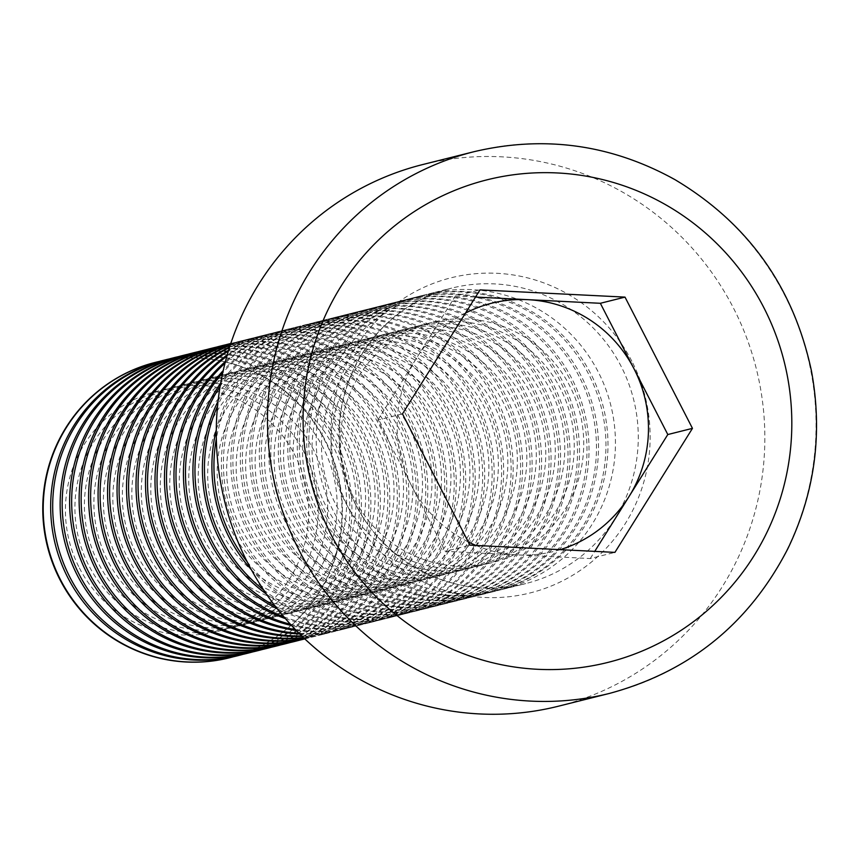<?xml version="1.0" encoding="UTF-8"?>
<svg xmlns="http://www.w3.org/2000/svg" width="857" height="857" viewBox="0 0 857 857"><rect width="100%" height="100%" fill="white"/><g stroke="black" fill="none" stroke-linecap="round" stroke-linejoin="round"><path stroke-width="0.64" stroke-dasharray="4.29 3.21" d="M558.41 706.211A279.2 273.972 75.9 0 0 756.324 368.799A279.2 273.972 75.9 0 0 422.705 164.555M396.288 306.26A152.289 149.439 75.9 0 0 326.174 494.853A152.289 149.439 75.9 0 0 502.845 589.305A152.289 149.439 75.9 0 0 610.795 405.265A152.289 149.439 75.9 0 0 428.821 293.855A152.289 149.439 75.9 0 0 396.288 306.26M475.935 545.438A127.929 125.529 75.9 0 0 517.757 554.94L590.259 558.55L614.919 552.379M560.178 549.648A127.929 125.529 75.9 0 1 517.757 554.94L445.265 551.319L469.925 545.138M402.469 413.888L377.808 420.069L445.265 551.319M377.808 420.069L455.356 296.051L480.016 289.88M455.356 296.051L475.517 297.058M590.259 558.55L594.747 551.372M465.522 313.051A127.929 125.529 75.9 0 0 416.577 358.055A127.929 125.529 75.9 0 0 411.531 485.694A127.929 125.529 75.9 0 0 468.276 541.935M405.565 332.495A123.815 121.49 75.9 0 0 397.112 546.455A123.815 121.49 75.9 0 0 583.638 448.575A123.815 121.49 75.9 0 0 405.565 332.495M388.842 308.124A152.289 149.439 75.9 0 0 318.718 496.717A152.289 149.439 75.9 0 0 495.389 591.169A152.289 149.439 75.9 0 0 603.339 407.129A152.289 149.439 75.9 0 0 421.365 295.719A152.289 149.439 75.9 0 0 388.842 308.124M386.807 308.638A152.289 149.439 75.9 0 0 316.683 497.231A152.289 149.439 75.9 0 0 493.353 591.684A152.289 149.439 75.9 0 0 601.303 407.632A152.289 149.439 75.9 0 0 419.341 296.233A152.289 149.439 75.9 0 0 386.807 308.638M396.084 334.873A123.815 121.49 75.9 0 0 387.621 548.834A123.815 121.49 75.9 0 0 574.158 450.953A123.815 121.49 75.9 0 0 396.084 334.873M379.351 310.502A152.289 149.439 75.9 0 0 309.238 499.095A152.289 149.439 75.9 0 0 485.908 593.547A152.289 149.439 75.9 0 0 593.858 409.507A152.289 149.439 75.9 0 0 411.885 298.097A152.289 149.439 75.9 0 0 379.351 310.502M377.316 311.016A152.289 149.439 75.9 0 0 307.202 499.61A152.289 149.439 75.9 0 0 483.873 594.051A152.289 149.439 75.9 0 0 591.823 410.01A152.289 149.439 75.9 0 0 409.85 298.6A152.289 149.439 75.9 0 0 377.316 311.016M386.603 337.251A123.815 121.49 75.9 0 0 378.141 551.212A123.815 121.49 75.9 0 0 564.677 453.332A123.815 121.49 75.9 0 0 386.603 337.251M369.87 312.88A152.289 149.439 75.9 0 0 299.746 501.474A152.289 149.439 75.9 0 0 476.428 595.926A152.289 149.439 75.9 0 0 584.378 411.874A152.289 149.439 75.9 0 0 402.404 300.475A152.289 149.439 75.9 0 0 369.87 312.88M367.835 313.394A152.289 149.439 75.9 0 0 297.711 501.977A152.289 149.439 75.9 0 0 474.392 596.429A152.289 149.439 75.9 0 0 582.342 412.388A152.289 149.439 75.9 0 0 400.369 300.978A152.289 149.439 75.9 0 0 367.835 313.394M377.112 339.629A123.815 121.49 75.9 0 0 368.66 553.59A123.815 121.49 75.9 0 0 555.186 455.71A123.815 121.49 75.9 0 0 377.112 339.629M360.39 315.258A152.289 149.439 75.9 0 0 290.266 503.852A152.289 149.439 75.9 0 0 466.936 598.304A152.289 149.439 75.9 0 0 574.886 414.252A152.289 149.439 75.9 0 0 392.913 302.842A152.289 149.439 75.9 0 0 360.39 315.258M358.355 315.762A152.289 149.439 75.9 0 0 288.231 504.355A152.289 149.439 75.9 0 0 464.901 598.807A152.289 149.439 75.9 0 0 572.851 414.767A152.289 149.439 75.9 0 0 390.888 303.357A152.289 149.439 75.9 0 0 358.355 315.762M367.632 342.007A123.815 121.49 75.9 0 0 359.169 555.957A123.815 121.49 75.9 0 0 545.705 458.077A123.815 121.49 75.9 0 0 367.632 342.007M350.899 317.636A152.289 149.439 75.9 0 0 280.785 506.23A152.289 149.439 75.9 0 0 457.456 600.671A152.289 149.439 75.9 0 0 565.406 416.631A152.289 149.439 75.9 0 0 383.433 305.221A152.289 149.439 75.9 0 0 350.899 317.636M348.863 318.14A152.289 149.439 75.9 0 0 278.75 506.733A152.289 149.439 75.9 0 0 455.421 601.186A152.289 149.439 75.9 0 0 563.37 417.145A152.289 149.439 75.9 0 0 381.397 305.735A152.289 149.439 75.9 0 0 348.863 318.14M358.151 344.375A123.815 121.49 75.9 0 0 349.688 558.336A123.815 121.49 75.9 0 0 536.225 460.455A123.815 121.49 75.9 0 0 358.151 344.375M341.418 320.004A152.289 149.439 75.9 0 0 271.294 508.597A152.289 149.439 75.9 0 0 447.975 603.049A152.289 149.439 75.9 0 0 555.914 419.009A152.289 149.439 75.9 0 0 373.952 307.599A152.289 149.439 75.9 0 0 341.418 320.004M339.383 320.518A152.289 149.439 75.9 0 0 269.259 509.112A152.289 149.439 75.9 0 0 445.94 603.564A152.289 149.439 75.9 0 0 553.89 419.512A152.289 149.439 75.9 0 0 371.917 308.113A152.289 149.439 75.9 0 0 339.383 320.518M348.66 346.753A123.815 121.49 75.9 0 0 340.208 560.714A123.815 121.49 75.9 0 0 526.734 462.834A123.815 121.49 75.9 0 0 348.66 346.753M331.927 322.382A152.289 149.439 75.9 0 0 261.814 510.976A152.289 149.439 75.9 0 0 438.484 605.428A152.289 149.439 75.9 0 0 546.434 421.387A152.289 149.439 75.9 0 0 364.461 309.977A152.289 149.439 75.9 0 0 331.927 322.382M329.902 322.896A152.289 149.439 75.9 0 0 259.778 511.49A152.289 149.439 75.9 0 0 436.449 605.942A152.289 149.439 75.9 0 0 544.399 421.89A152.289 149.439 75.9 0 0 362.436 310.48A152.289 149.439 75.9 0 0 329.902 322.896M339.179 349.131A123.815 121.49 75.9 0 0 330.716 563.092A123.815 121.49 75.9 0 0 517.253 465.212A123.815 121.49 75.9 0 0 339.179 349.131M322.446 324.76A152.289 149.439 75.9 0 0 252.333 513.354A152.289 149.439 75.9 0 0 429.003 607.806A152.289 149.439 75.9 0 0 536.953 423.765A152.289 149.439 75.9 0 0 354.98 312.355A152.289 149.439 75.9 0 0 322.446 324.76M320.411 325.274A152.289 149.439 75.9 0 0 250.298 513.868A152.289 149.439 75.9 0 0 426.968 608.309A152.289 149.439 75.9 0 0 534.918 424.269A152.289 149.439 75.9 0 0 352.945 312.859A152.289 149.439 75.9 0 0 320.411 325.274M329.699 351.509A123.815 121.49 75.9 0 0 321.236 565.47A123.815 121.49 75.9 0 0 507.762 467.59A123.815 121.49 75.9 0 0 329.699 351.509M312.966 327.138A152.289 149.439 75.9 0 0 242.842 515.732A152.289 149.439 75.9 0 0 419.512 610.184A152.289 149.439 75.9 0 0 527.462 426.133A152.289 149.439 75.9 0 0 345.5 314.723A152.289 149.439 75.9 0 0 312.966 327.138M310.93 327.642A152.289 149.439 75.9 0 0 240.806 516.235A152.289 149.439 75.9 0 0 417.488 610.687A152.289 149.439 75.9 0 0 525.437 426.647A152.289 149.439 75.9 0 0 343.464 315.237A152.289 149.439 75.9 0 0 310.93 327.642M320.207 353.887A123.815 121.49 75.9 0 0 311.755 567.837A123.815 121.49 75.9 0 0 498.281 469.968A123.815 121.49 75.9 0 0 320.207 353.887M303.474 329.517A152.289 149.439 75.9 0 0 233.361 518.11A152.289 149.439 75.9 0 0 410.032 612.551A152.289 149.439 75.9 0 0 517.982 428.511A152.289 149.439 75.9 0 0 336.008 317.101A152.289 149.439 75.9 0 0 303.474 329.517M301.45 330.02A152.289 149.439 75.9 0 0 231.326 518.614A152.289 149.439 75.9 0 0 407.996 613.066A152.289 149.439 75.9 0 0 515.946 429.025A152.289 149.439 75.9 0 0 333.973 317.615A152.289 149.439 75.9 0 0 301.45 330.02M310.727 356.266A123.815 121.49 75.9 0 0 302.264 570.216A123.815 121.49 75.9 0 0 488.801 472.336A123.815 121.49 75.9 0 0 310.727 356.266M247.159 561.753A152.289 149.439 75.9 0 0 400.551 614.93A152.289 149.439 75.9 0 0 508.501 430.889A152.289 149.439 75.9 0 0 326.528 319.479A152.289 149.439 75.9 0 0 293.994 331.895A152.289 149.439 75.9 0 0 216.339 438.698M251.326 569.626A152.289 149.439 75.9 0 0 398.516 615.444A152.289 149.439 75.9 0 0 506.466 431.392A152.289 149.439 75.9 0 0 324.492 319.993A152.289 149.439 75.9 0 0 291.958 332.398A152.289 149.439 75.9 0 0 216.296 429.796M301.236 358.633A123.815 121.49 75.9 0 0 292.783 572.594A123.815 121.49 75.9 0 0 479.309 474.714A123.815 121.49 75.9 0 0 301.236 358.633M263.602 589.937A152.289 149.439 75.9 0 0 391.06 617.308A152.289 149.439 75.9 0 0 499.01 433.267A152.289 149.439 75.9 0 0 317.047 321.857A152.289 149.439 75.9 0 0 284.513 334.262A152.289 149.439 75.9 0 0 217.549 406.089M266.388 594.051A152.289 149.439 75.9 0 0 389.035 617.822A152.289 149.439 75.9 0 0 496.985 433.771A152.289 149.439 75.9 0 0 315.012 322.361A152.289 149.439 75.9 0 0 282.478 334.776A152.289 149.439 75.9 0 0 218.064 401.14M291.755 361.011A123.815 121.49 75.9 0 0 283.303 574.972A123.815 121.49 75.9 0 0 469.829 477.092A123.815 121.49 75.9 0 0 291.755 361.011M275.161 606.081A152.289 149.439 75.9 0 0 381.579 619.686A152.289 149.439 75.9 0 0 489.529 435.645A152.289 149.439 75.9 0 0 307.556 324.235A152.289 149.439 75.9 0 0 275.022 336.64A152.289 149.439 75.9 0 0 220.12 386.4M277.218 608.738A152.289 149.439 75.9 0 0 379.544 620.189A152.289 149.439 75.9 0 0 487.494 436.149A152.289 149.439 75.9 0 0 305.52 324.739A152.289 149.439 75.9 0 0 272.997 337.155A152.289 149.439 75.9 0 0 220.688 383.09M282.274 363.389A123.815 121.49 75.9 0 0 273.812 577.35A123.815 121.49 75.9 0 0 460.348 479.47A123.815 121.49 75.9 0 0 282.274 363.389M283.817 616.772A152.289 149.439 75.9 0 0 372.099 622.064A152.289 149.439 75.9 0 0 480.049 438.013A152.289 149.439 75.9 0 0 298.075 326.613A152.289 149.439 75.9 0 0 265.541 339.018A152.289 149.439 75.9 0 0 222.713 372.891M285.381 618.604A152.289 149.439 75.9 0 0 370.063 622.568A152.289 149.439 75.9 0 0 478.013 438.527A152.289 149.439 75.9 0 0 296.04 327.117A152.289 149.439 75.9 0 0 263.506 339.533A152.289 149.439 75.9 0 0 223.227 370.545M272.783 365.768A123.815 121.49 75.9 0 0 264.331 579.718A123.815 121.49 75.9 0 0 450.857 481.848A123.815 121.49 75.9 0 0 272.783 365.768M290.394 624.239A152.289 149.439 75.9 0 0 362.607 624.432A152.289 149.439 75.9 0 0 470.557 440.391A152.289 149.439 75.9 0 0 288.595 328.981A152.289 149.439 75.9 0 0 256.061 341.397A152.289 149.439 75.9 0 0 224.995 363.207M291.584 625.535A152.289 149.439 75.9 0 0 360.583 624.946A152.289 149.439 75.9 0 0 468.522 440.905A152.289 149.439 75.9 0 0 286.559 329.495A152.289 149.439 75.9 0 0 254.026 341.9A152.289 149.439 75.9 0 0 225.434 361.504M263.303 368.146A123.815 121.49 75.9 0 0 254.85 582.096A123.815 121.49 75.9 0 0 441.376 484.216A123.815 121.49 75.9 0 0 263.303 368.146M295.376 629.552A152.289 149.439 75.9 0 0 353.127 626.81A152.289 149.439 75.9 0 0 461.077 442.769A152.289 149.439 75.9 0 0 279.103 331.359A152.289 149.439 75.9 0 0 246.57 343.775A152.289 149.439 75.9 0 0 226.88 356.18M296.265 630.473A152.289 149.439 75.9 0 0 351.091 627.324A152.289 149.439 75.9 0 0 459.041 443.283A152.289 149.439 75.9 0 0 277.068 331.873A152.289 149.439 75.9 0 0 244.545 344.278A152.289 149.439 75.9 0 0 227.234 354.948M253.822 370.513A123.815 121.49 75.9 0 0 245.359 584.474A123.815 121.49 75.9 0 0 431.896 486.594A123.815 121.49 75.9 0 0 253.822 370.513M299.072 633.323A152.289 149.439 75.9 0 0 343.646 629.188A152.289 149.439 75.9 0 0 451.596 445.147A152.289 149.439 75.9 0 0 269.623 333.737A152.289 149.439 75.9 0 0 237.089 346.142A152.289 149.439 75.9 0 0 228.369 351.113M299.725 633.966A152.289 149.439 75.9 0 0 341.611 629.702A152.289 149.439 75.9 0 0 449.561 445.651A152.289 149.439 75.9 0 0 267.588 334.251A152.289 149.439 75.9 0 0 235.054 346.657A152.289 149.439 75.9 0 0 228.637 350.234M244.331 372.891A123.815 121.49 75.9 0 0 235.879 586.852A123.815 121.49 75.9 0 0 422.405 488.972A123.815 121.49 75.9 0 0 244.331 372.891M301.718 635.926A152.289 149.439 75.9 0 0 334.155 631.566A152.289 149.439 75.9 0 0 442.105 447.525A152.289 149.439 75.9 0 0 260.132 336.115A152.289 149.439 75.9 0 0 229.472 347.567M302.157 636.365A152.289 149.439 75.9 0 0 332.12 632.07A152.289 149.439 75.9 0 0 440.07 448.029A152.289 149.439 75.9 0 0 258.107 336.619A152.289 149.439 75.9 0 0 229.655 346.967M234.85 375.27A123.815 121.49 75.9 0 0 226.387 589.23A123.815 121.49 75.9 0 0 412.924 491.35A123.815 121.49 75.9 0 0 234.85 375.27M303.474 637.629A152.289 149.439 75.9 0 0 324.674 633.944A152.289 149.439 75.9 0 0 432.624 449.893A152.289 149.439 75.9 0 0 250.651 338.494A152.289 149.439 75.9 0 0 230.222 345.232M303.742 637.887A152.289 149.439 75.9 0 0 322.639 634.448A152.289 149.439 75.9 0 0 430.589 450.407A152.289 149.439 75.9 0 0 248.616 338.997A152.289 149.439 75.9 0 0 230.34 344.878M225.37 377.648A123.815 121.49 75.9 0 0 216.907 591.609A123.815 121.49 75.9 0 0 403.443 493.728A123.815 121.49 75.9 0 0 225.37 377.648M304.471 638.583A152.289 149.439 75.9 0 0 315.194 636.322A152.289 149.439 75.9 0 0 423.144 452.271A152.289 149.439 75.9 0 0 241.171 340.861A152.289 149.439 75.9 0 0 230.651 343.925M304.599 638.701A152.289 149.439 75.9 0 0 313.159 636.826A152.289 149.439 75.9 0 0 421.108 452.785A152.289 149.439 75.9 0 0 239.135 341.375A152.289 149.439 75.9 0 0 230.704 343.753M215.878 380.026A123.815 121.49 75.9 0 0 207.426 593.976A123.815 121.49 75.9 0 0 393.952 496.096A123.815 121.49 75.9 0 0 215.878 380.026M305.703 638.69L304.824 638.915A152.289 149.439 75.9 0 0 305.703 638.69A152.289 149.439 75.9 0 0 413.652 454.649A152.289 149.439 75.9 0 0 231.679 343.239A152.289 149.439 75.9 0 0 230.801 343.464L231.679 343.239M303.667 639.204A152.289 149.439 75.9 0 0 411.617 455.163A152.289 149.439 75.9 0 0 229.655 343.753M206.398 382.393A123.815 121.49 75.9 0 0 197.935 596.354A123.815 121.49 75.9 0 0 384.472 498.474A123.815 121.49 75.9 0 0 206.398 382.393M299.939 640.083A152.289 149.439 75.9 0 0 404.172 457.027A152.289 149.439 75.9 0 0 225.937 344.728M294.187 641.582A152.289 149.439 75.9 0 0 402.137 457.531A152.289 149.439 75.9 0 0 220.163 346.132M196.917 384.772A123.815 121.49 75.9 0 0 188.454 598.732A123.815 121.49 75.9 0 0 374.991 500.852A123.815 121.49 75.9 0 0 196.917 384.772M290.448 642.461A152.289 149.439 75.9 0 0 394.681 459.406A152.289 149.439 75.9 0 0 216.457 347.106M284.706 643.961A152.289 149.439 75.9 0 0 392.656 459.909A152.289 149.439 75.9 0 0 210.683 348.499M187.426 387.15A123.815 121.49 75.9 0 0 178.974 601.111A123.815 121.49 75.9 0 0 365.5 503.23A123.815 121.49 75.9 0 0 187.426 387.15M280.967 644.839A152.289 149.439 75.9 0 0 385.2 461.784A152.289 149.439 75.9 0 0 206.965 349.485M275.215 646.328A152.289 149.439 75.9 0 0 383.165 462.287A152.289 149.439 75.9 0 0 201.202 350.877M177.945 389.528A123.815 121.49 75.9 0 0 169.482 603.489A123.815 121.49 75.9 0 0 356.019 505.609A123.815 121.49 75.9 0 0 177.945 389.528M271.476 647.217A152.289 149.439 75.9 0 0 375.72 464.151A152.289 149.439 75.9 0 0 197.485 351.863M265.734 648.706A152.289 149.439 75.9 0 0 373.684 464.665A152.289 149.439 75.9 0 0 191.711 353.255M168.465 391.906A123.815 121.49 75.9 0 0 160.002 605.856A123.815 121.49 75.9 0 0 346.528 507.987A123.815 121.49 75.9 0 0 168.465 391.906M261.996 649.595A152.289 149.439 75.9 0 0 366.228 466.529A152.289 149.439 75.9 0 0 188.004 354.241M256.254 651.084A152.289 149.439 75.9 0 0 364.204 467.044A152.289 149.439 75.9 0 0 182.23 355.634M158.974 394.284A123.815 121.49 75.9 0 0 150.521 608.234A123.815 121.49 75.9 0 0 337.047 510.354A123.815 121.49 75.9 0 0 158.974 394.284M252.515 651.973A152.289 149.439 75.9 0 0 356.748 468.908A152.289 149.439 75.9 0 0 178.513 356.619M246.762 653.462A152.289 149.439 75.9 0 0 354.712 469.411A152.289 149.439 75.9 0 0 172.75 358.012M149.493 396.652A123.815 121.49 75.9 0 0 141.03 610.613A123.815 121.49 75.9 0 0 327.567 512.732A123.815 121.49 75.9 0 0 149.493 396.652M243.024 654.341A152.289 149.439 75.9 0 0 347.267 471.286A152.289 149.439 75.9 0 0 169.033 358.987M237.282 655.841A152.289 149.439 75.9 0 0 345.232 471.789A152.289 149.439 75.9 0 0 163.258 360.379M140.002 399.03A123.815 121.49 75.9 0 0 131.549 612.991A123.815 121.49 75.9 0 0 318.076 515.111A123.815 121.49 75.9 0 0 140.002 399.03M233.543 656.719A152.289 149.439 75.9 0 0 337.776 473.664A152.289 149.439 75.9 0 0 159.552 361.365M79.369 567.934A123.815 121.49 75.9 0 0 289.87 578.443A123.815 121.49 75.9 0 0 191.947 387.889A123.815 121.49 75.9 0 0 79.369 567.934M229.612 657.758A152.289 149.439 75.9 0 0 337.337 473.771A152.289 149.439 75.9 0 0 155.588 362.307M473.921 151.721A279.2 273.972 -104.1 0 1 807.54 355.966A279.2 273.972 -104.1 0 1 609.627 693.377M631.855 361.236A162.444 159.402 75.9 0 0 355.666 347.449A162.444 159.402 75.9 0 0 484.151 597.458A162.444 159.402 75.9 0 0 631.855 361.236M419.116 300.539A152.289 149.439 -104.1 0 1 451.65 288.134A152.289 149.439 -104.1 0 1 621.132 366.346A152.289 149.439 -104.1 0 1 525.673 583.585A152.289 149.439 -104.1 0 1 349.003 489.133A152.289 149.439 -104.1 0 1 419.116 300.539M502.845 589.305L525.673 583.585C449.282 604.946 361.868 552.004 343.893 472.175C333.641 427.739 340.732 386.668 365.2 348.97C386.711 317.893 415.527 297.615 451.65 288.134L428.821 293.855M493.353 591.684L495.389 591.169M419.341 296.233L421.365 295.719M483.873 594.051L485.908 593.547M409.85 298.6L411.885 298.097M474.392 596.429L476.428 595.926M400.369 300.978L402.404 300.475M464.901 598.807L466.936 598.304M390.888 303.357L392.913 302.842M455.421 601.186L457.456 600.671M381.397 305.735L383.433 305.221M445.94 603.564L447.975 603.049M371.917 308.113L373.952 307.599M436.449 605.942L438.484 605.428M362.436 310.48L364.461 309.977M426.968 608.309L429.003 607.806M352.945 312.859L354.98 312.355M417.488 610.687L419.512 610.184M343.464 315.237L345.5 314.723M407.996 613.066L410.032 612.551M333.973 317.615L336.008 317.101M398.516 615.444L400.551 614.93M324.492 319.993L326.528 319.479M389.035 617.822L391.06 617.308M315.012 322.361L317.047 321.857M379.544 620.189L381.579 619.686M305.52 324.739L307.556 324.235M370.063 622.568L372.099 622.064M296.04 327.117L298.075 326.613M360.583 624.946L362.607 624.432M286.559 329.495L288.595 328.981M351.091 627.324L353.127 626.81M277.068 331.873L279.103 331.359M341.611 629.702L343.646 629.188M267.588 334.251L269.623 333.737M332.12 632.07L334.155 631.566M258.107 336.619L260.132 336.115M322.639 634.448L324.674 633.944M248.616 338.997L250.651 338.494M313.159 636.826L315.194 636.322M239.135 341.375L241.171 340.861"/><path stroke-width="1.29" d="M614.919 552.379L469.925 545.138L402.469 413.888L480.016 289.88L625.01 297.111L692.467 428.361L614.919 552.379M473.921 151.721L422.705 164.555A279.2 273.972 75.9 0 0 247.705 562.813A279.2 273.972 75.9 0 0 558.41 706.211L609.627 693.377A279.2 273.972 -104.1 0 1 298.922 549.98A279.2 273.972 -104.1 0 1 473.921 151.721C544.206 135.106 611.202 144.405 674.898 179.606C747.99 223.206 793.507 286.977 811.44 370.92C822.881 432.956 815.028 492.197 787.883 548.651C749.382 623.35 689.971 671.599 609.627 693.377M475.517 297.058L600.35 303.292L625.01 297.111M594.747 551.372L667.807 434.542L600.35 303.292M667.807 434.542L692.467 428.361M560.178 549.648A127.929 125.529 75.9 0 0 629.027 496.546A127.929 125.529 75.9 0 0 634.073 368.917A127.929 125.529 75.9 0 0 527.848 299.671A127.929 125.529 75.9 0 0 465.522 313.051M468.276 541.935A127.929 125.529 75.9 0 0 475.935 545.438M216.339 438.698A152.289 149.439 75.9 0 0 247.159 561.753M216.296 429.796A152.289 149.439 75.9 0 0 251.326 569.626M217.549 406.089A152.289 149.439 75.9 0 0 263.602 589.937M218.064 401.14A152.289 149.439 75.9 0 0 266.388 594.051M220.12 386.4A152.289 149.439 75.9 0 0 275.161 606.081M220.688 383.09A152.289 149.439 75.9 0 0 277.218 608.738M222.713 372.891A152.289 149.439 75.9 0 0 283.817 616.772M223.227 370.545A152.289 149.439 75.9 0 0 285.381 618.604M224.995 363.207A152.289 149.439 75.9 0 0 180.645 513.032A152.289 149.439 75.9 0 0 290.394 624.239M225.434 361.504A152.289 149.439 75.9 0 0 178.61 513.536A152.289 149.439 75.9 0 0 291.584 625.535M226.88 356.18A152.289 149.439 75.9 0 0 171.154 515.4A152.289 149.439 75.9 0 0 295.376 629.552M227.234 354.948A152.289 149.439 75.9 0 0 169.118 515.914A152.289 149.439 75.9 0 0 296.265 630.473M228.369 351.113A152.289 149.439 75.9 0 0 161.673 517.778A152.289 149.439 75.9 0 0 299.072 633.323M228.637 350.234A152.289 149.439 75.9 0 0 159.638 518.292A152.289 149.439 75.9 0 0 299.725 633.966M229.472 347.567A152.289 149.439 75.9 0 0 227.608 348.52A152.289 149.439 75.9 0 0 152.45 521.195A152.289 149.439 75.9 0 0 301.718 635.926M229.655 346.967A152.289 149.439 75.9 0 0 225.573 349.035A152.289 149.439 75.9 0 0 150.736 522.92A152.289 149.439 75.9 0 0 302.157 636.365M230.222 345.232A152.289 149.439 75.9 0 0 218.117 350.899A152.289 149.439 75.9 0 0 144.501 529.09A152.289 149.439 75.9 0 0 303.474 637.629M230.34 344.878A152.289 149.439 75.9 0 0 216.082 351.413A152.289 149.439 75.9 0 0 142.808 530.74A152.289 149.439 75.9 0 0 303.742 637.887M230.651 343.925A152.289 149.439 75.9 0 0 208.637 353.277A152.289 149.439 75.9 0 0 136.649 536.611A152.289 149.439 75.9 0 0 304.471 638.583M230.704 343.753A152.289 149.439 75.9 0 0 206.601 353.78A152.289 149.439 75.9 0 0 134.967 538.175A152.289 149.439 75.9 0 0 304.599 638.701M199.156 355.655A152.289 149.439 75.9 0 0 128.871 543.809A152.289 149.439 75.9 0 0 304.824 638.915L303.667 639.204A152.289 149.439 75.9 0 1 126.997 544.752A152.289 149.439 75.9 0 1 197.121 356.158A152.289 149.439 75.9 0 1 229.655 343.753L230.801 343.464A152.289 149.439 75.9 0 0 199.156 355.655M225.937 344.728A152.289 149.439 75.9 0 0 222.199 345.617A152.289 149.439 75.9 0 0 189.665 358.022A152.289 149.439 75.9 0 0 119.552 546.616A152.289 149.439 75.9 0 0 296.222 641.068A152.289 149.439 75.9 0 0 299.939 640.083M222.199 345.617L220.163 346.132A152.289 149.439 75.9 0 0 187.629 358.537A152.289 149.439 75.9 0 0 117.516 547.13A152.289 149.439 75.9 0 0 294.187 641.582L296.222 641.068M216.457 347.106A152.289 149.439 75.9 0 0 212.718 347.996A152.289 149.439 75.9 0 0 180.184 360.401A152.289 149.439 75.9 0 0 110.06 548.994A152.289 149.439 75.9 0 0 286.741 643.446A152.289 149.439 75.9 0 0 290.448 642.461M212.718 347.996L210.683 348.499A152.289 149.439 75.9 0 0 178.149 360.915A152.289 149.439 75.9 0 0 108.025 549.508A152.289 149.439 75.9 0 0 284.706 643.961L286.741 643.446M206.965 349.485A152.289 149.439 75.9 0 0 203.227 350.374A152.289 149.439 75.9 0 0 170.693 362.779A152.289 149.439 75.9 0 0 100.58 551.372A152.289 149.439 75.9 0 0 277.25 645.824A152.289 149.439 75.9 0 0 280.967 644.839M203.227 350.374L201.202 350.877A152.289 149.439 75.9 0 0 168.668 363.293A152.289 149.439 75.9 0 0 98.544 551.887A152.289 149.439 75.9 0 0 275.215 646.328L277.25 645.824M197.485 351.863A152.289 149.439 75.9 0 0 193.746 352.741A152.289 149.439 75.9 0 0 161.212 365.157A152.289 149.439 75.9 0 0 91.099 553.751A152.289 149.439 75.9 0 0 267.77 648.203A152.289 149.439 75.9 0 0 271.476 647.217M193.746 352.741L191.711 353.255A152.289 149.439 75.9 0 0 159.177 365.66A152.289 149.439 75.9 0 0 89.064 554.254A152.289 149.439 75.9 0 0 265.734 648.706L267.77 648.203M188.004 354.241A152.289 149.439 75.9 0 0 184.266 355.119A152.289 149.439 75.9 0 0 151.732 367.535A152.289 149.439 75.9 0 0 81.608 556.129A152.289 149.439 75.9 0 0 258.278 650.57A152.289 149.439 75.9 0 0 261.996 649.595M184.266 355.119L182.23 355.634A152.289 149.439 75.9 0 0 149.696 368.039A152.289 149.439 75.9 0 0 79.572 556.632A152.289 149.439 75.9 0 0 256.254 651.084L258.278 650.57M178.513 356.619A152.289 149.439 75.9 0 0 174.774 357.498A152.289 149.439 75.9 0 0 142.241 369.913A152.289 149.439 75.9 0 0 72.127 558.496A152.289 149.439 75.9 0 0 248.798 652.948A152.289 149.439 75.9 0 0 252.515 651.973M174.774 357.498L172.75 358.012A152.289 149.439 75.9 0 0 140.216 370.417A152.289 149.439 75.9 0 0 70.092 559.01A152.289 149.439 75.9 0 0 246.762 653.462L248.798 652.948M169.033 358.987A152.289 149.439 75.9 0 0 165.294 359.876A152.289 149.439 75.9 0 0 132.76 372.281A152.289 149.439 75.9 0 0 62.636 560.874A152.289 149.439 75.9 0 0 239.317 655.326A152.289 149.439 75.9 0 0 243.024 654.341M165.294 359.876L163.258 360.379A152.289 149.439 75.9 0 0 130.725 372.795A152.289 149.439 75.9 0 0 60.611 561.389A152.289 149.439 75.9 0 0 237.282 655.841L239.317 655.326M159.552 361.365A152.289 149.439 75.9 0 0 155.813 362.254A152.289 149.439 75.9 0 0 123.279 374.659A152.289 149.439 75.9 0 0 60.354 579.482A152.289 149.439 75.9 0 0 229.826 657.705A152.289 149.439 75.9 0 0 233.543 656.719M155.588 362.307A152.289 149.439 75.9 0 0 155.374 362.361A152.289 149.439 75.9 0 0 59.915 579.6A152.289 149.439 75.9 0 0 229.397 657.812A152.289 149.439 75.9 0 0 229.612 657.758M331.102 534.661A248.744 244.084 75.9 0 0 754.01 555.764A248.744 244.084 75.9 0 0 557.275 172.953A248.744 244.084 75.9 0 0 331.102 534.661"/></g></svg>
